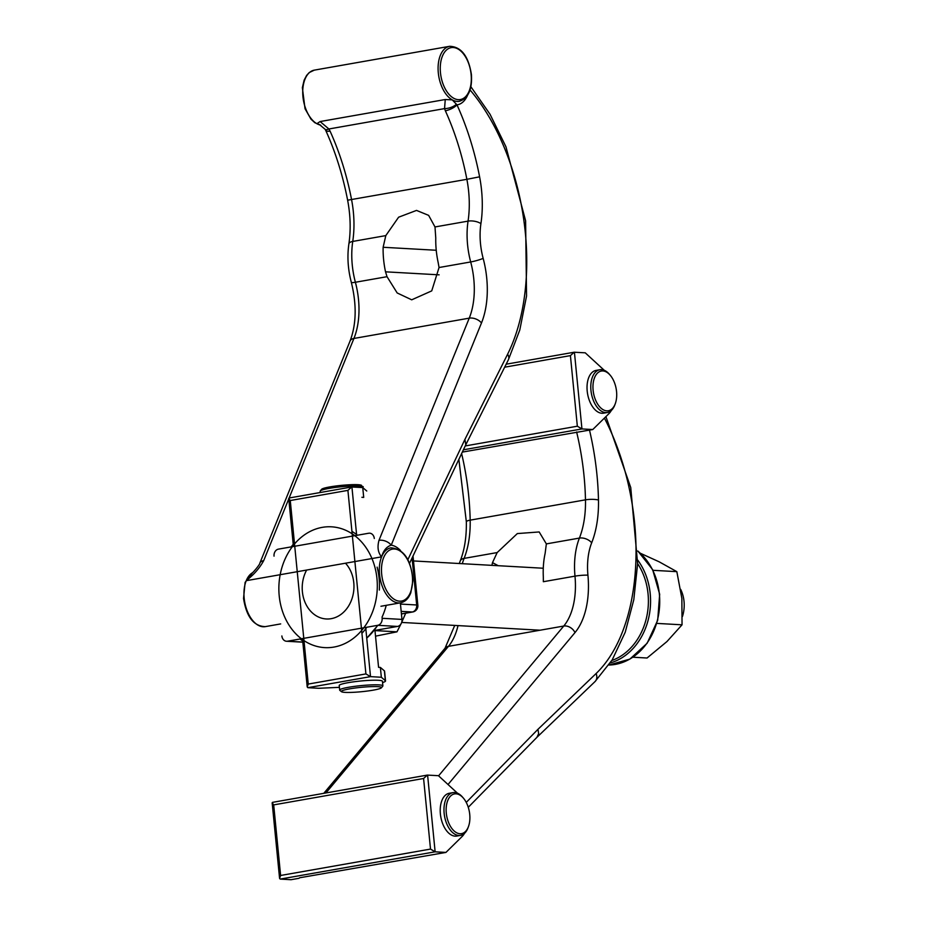 <?xml version="1.0" encoding="UTF-8"?>
<svg xmlns="http://www.w3.org/2000/svg" width="926" height="926" viewBox="0 0 926 926"><rect width="100%" height="100%" fill="white"/><g stroke="black" fill="none" stroke-linecap="round" stroke-linejoin="round"><path stroke-width="1.39" d="M591.679 542.833A9.306 5.591 21.6 0 0 579.41 538.087L546.352 543.898L545.136 553.366A62.054 35.477 -100 0 0 543.307 576.655L543.354 581.713L574.988 576.146A9.306 1.065 -5.4 0 1 587.929 575.185A52.747 30.153 80 0 1 591.679 542.833A86.87 49.668 80 0 0 598.474 500.017A195.455 111.768 80 0 0 589.503 430.115M498.223 565.705L492.493 562.626A62.054 35.477 80 0 0 491.949 565.358M536.93 737.316L538.654 733.693L537.96 729.318L466.253 802.402M546.352 543.898L539.175 531.952L517.333 533.573L497.169 552.567L464.111 558.39A77.564 44.355 80 0 0 470.176 520.146A186.149 106.444 80 0 0 461.623 453.555M492.493 562.626L497.169 552.567M680.679 589.387A31.021 25.222 93.2 0 1 682.462 616.473A31.021 25.222 93.2 0 0 680.679 589.387M400.46 604.065L401.965 619.413A6.204 5.047 93.2 0 1 397.555 626.427L374.949 630.409L397.555 626.427L377.715 625.316L287.477 641.209A6.204 5.047 93.2 0 1 286.528 641.255A6.204 5.047 93.2 0 1 281.863 635.954A6.204 5.047 93.2 0 0 286.528 641.255L302.825 642.181L286.528 641.255A6.204 5.047 93.2 0 0 287.477 641.209L377.715 625.316A6.204 5.047 93.2 0 0 382.125 618.29A6.204 5.047 93.2 0 1 377.715 625.316L397.555 626.427A6.204 5.047 93.2 0 0 401.965 619.413L382.125 618.29L401.965 619.413L400.46 604.065L416.688 604.979A6.204 0.671 -5.6 0 1 417.846 605.245A6.204 0.671 -5.6 0 0 416.688 604.979L400.46 604.065M278.448 549.13L368.687 533.237A6.204 5.047 93.2 0 1 369.636 533.179A6.204 5.047 93.2 0 1 374.301 538.492A6.204 5.047 93.2 0 0 369.636 533.179A6.204 5.047 93.2 0 0 368.687 533.237L278.448 549.13A6.204 5.047 93.2 0 0 274.038 556.144A6.204 5.047 93.2 0 1 278.448 549.13M640.572 553.354L659.15 561.804L676.837 571.655L681.86 598.37L682.045 624.818L666.963 641.544L647.054 658.016L632.921 657.217M682.045 624.818L656.812 623.395M676.837 571.655L652.992 570.312M611.334 410.461A24.817 14.191 -100 0 1 608.949 413.633L592.767 429.537L462.317 452.096M592.767 429.537L581.945 428.935L577.338 426.203L570.416 355.619L574.166 352.227L585.244 352.818L604.284 370.319M607.352 412.51L603.59 413.17A21.715 12.42 -100 0 1 587.593 393.944A21.715 12.42 -100 0 1 596.055 370.4L599.817 369.74A21.715 12.42 80 0 0 590.962 390.413A21.715 12.42 80 0 0 607.352 412.51A21.715 12.42 80 0 0 614.806 404.963L615.258 403.748A20.164 11.529 80 0 0 610.246 375.273A20.164 11.529 80 0 0 597.826 372.784A20.164 11.529 80 0 0 593.115 390.24A20.164 11.529 80 0 0 602.849 409.535A20.164 11.529 80 0 0 615.258 403.748M610.246 375.273L609.412 374.289A21.715 12.42 80 0 0 601.483 369.636A21.715 12.42 80 0 0 599.817 369.74M299.573 877.779L445.938 852.418L435.127 851.816L430.509 849.084L280.613 875.475L273.691 804.891L272.163 802.784L272.695 802.367M430.509 849.084L423.587 778.488L427.337 775.097L438.415 775.687L457.467 793.188M299.052 878.288L291.03 879.7L280.219 879.087L279.583 878.392L280.613 875.475M464.505 833.342A24.817 14.191 -100 0 1 462.12 836.514L445.938 852.418M460.523 835.391L456.773 836.051A21.715 12.42 -100 0 1 440.776 816.825A21.715 12.42 -100 0 1 449.237 793.281L452.999 792.61A21.715 12.42 80 0 0 444.144 813.294A21.715 12.42 80 0 0 460.523 835.391A21.715 12.42 80 0 0 467.989 827.844L468.44 826.629A20.164 11.529 80 0 0 463.417 798.143A20.164 11.529 80 0 0 450.997 795.665A20.164 11.529 80 0 0 446.297 813.121A20.164 11.529 80 0 0 456.032 832.416A20.164 11.529 80 0 0 468.44 826.629M463.417 798.143L462.583 797.17A21.715 12.42 80 0 0 454.654 792.517A21.715 12.42 80 0 0 452.999 792.61M378.989 540.321A9.306 5.637 22.1 0 1 391.235 545.159C386.617 546.641 383.399 550.542 381.593 556.85C378.016 552.695 377.148 547.185 378.989 540.321L469.239 318.15A62.054 35.477 80 0 0 470.686 261.954A62.054 35.477 80 0 1 468.058 221.129A77.564 44.355 80 0 0 466.878 179.32L479.599 176.82A86.87 49.668 80 0 1 480.918 223.652A9.306 3.866 8.6 0 0 468.058 221.129L435 226.951L435.764 238.005A62.054 35.477 -100 0 0 438.172 262.556L439.051 267.521L431.736 290.88L411.711 299.816L397.185 292.963L387.022 276.689L385.529 271.827A62.054 35.477 80 0 1 383.132 247.277L385.806 235.609L352.748 241.431A77.564 44.355 80 0 0 351.567 199.622A186.149 106.444 80 0 0 330.05 131.087A9.306 3.125 -24.4 0 1 325.697 130.334L325.13 129.304A9.306 2.292 -32.7 0 0 328.892 128.98L330.05 131.087M319.424 124.524L316.877 123.702A27.919 15.962 80 0 0 320.558 125.091M259.789 563.274A9.306 5.637 22.1 0 1 263.69 560.635C259.812 567.858 253.99 574.537 246.235 580.683L251.27 573.946C255.159 570.566 260.449 563.355 259.789 563.274L350.028 341.104C356.383 324.413 356.823 304.839 351.336 282.372C347.898 269.258 347.088 256.421 348.882 243.885C350.919 230.053 350.503 215.492 347.632 200.201L466.878 179.32A186.149 106.444 80 0 0 445.36 110.784L444.549 108.608L445.256 99.522L320.095 121.549L316.877 123.702A27.919 15.962 -100 0 1 302.779 94.348A27.919 15.962 -100 0 1 314.331 70.133L449.689 46.3A27.919 15.962 -100 0 0 438.137 70.515A27.919 15.962 -100 0 0 452.235 99.869L456.993 104.858A31.021 17.744 80 0 0 467.48 95.447M320.095 121.549L328.892 128.98L444.549 108.608A9.306 4.063 -16.5 0 0 456.252 104.337M445.256 99.522L452.235 99.869A27.919 15.962 80 0 0 459.377 101.293C468.325 98.341 472.329 89.417 471.403 74.508C468.498 56.139 461.264 46.728 449.689 46.3M445.36 110.784A9.306 3.125 -24.4 0 0 456.993 104.858A195.455 111.768 80 0 1 479.599 176.82M470.871 86.72L490.062 114.315L505.966 146.806L525.609 220.805L526.547 296.031L519.775 330.05L508.397 359.739L465.79 444.769L464.921 439.399L407.88 559.651M435 226.951L428.634 215.364L416.526 210.41L398.608 217.205L385.806 235.609M401.004 623.881L396.976 631.833L375.516 636.162M396.976 631.833L374.972 630.594M405.692 613.209L401.537 622.735M306.645 570.046A31.797 25.859 -86.8 0 0 312.594 613.116A31.797 25.859 -86.8 0 0 348.049 606.866A31.797 25.859 -86.8 0 0 345.491 563.205M361.904 497.297L363.71 497.401L362.737 487.574L366.765 491.011M374.88 629.599L378.572 667.333L380.378 667.426L384.406 670.864A24.817 2.709 -5.6 0 1 384.568 671.13L385.529 680.957A24.817 2.709 -5.6 0 1 382.565 682.566M339.391 687.347L318.671 688.284L307.86 687.682L307.224 686.976L308.254 684.071L365.909 673.92L347.91 490.375L351.66 486.983L362.737 487.574M365.909 673.92L370.516 676.64L381.338 677.253L380.378 667.426M381.338 677.253L385.366 680.691A24.817 2.709 -5.6 0 1 385.529 680.957M339.668 690.101L339.217 685.495A21.715 2.373 -5.6 0 1 354.079 681.768A21.715 2.373 -5.6 0 1 378.375 680.286A21.715 2.373 -5.6 0 1 382.438 681.258L382.889 685.865A21.715 2.373 174.4 0 0 378.827 684.893A21.715 2.373 174.4 0 0 348.651 687.266A21.715 2.373 174.4 0 0 339.668 690.101A21.715 2.373 174.4 0 0 339.819 690.345L341.497 691.71A20.164 2.199 174.4 0 0 361.638 691.699A20.164 2.199 174.4 0 0 381.396 687.798A20.164 2.199 174.4 0 0 371.453 686.629A20.164 2.199 174.4 0 0 349.704 688.851A20.164 2.199 174.4 0 0 341.497 691.71M289.259 498.003L288.727 498.42L290.266 500.526L347.91 490.375M381.396 687.798L382.785 686.131A21.715 2.373 174.4 0 0 382.889 685.865M320.292 492.505L320.165 491.22A21.715 2.373 -5.6 0 1 320.269 490.942A21.715 2.373 -5.6 0 1 341.544 486.74A21.715 2.373 -5.6 0 1 363.235 486.729M320.269 490.942L321.658 489.275A20.164 2.199 -5.6 0 1 341.416 485.374A20.164 2.199 -5.6 0 1 361.545 485.363M459.284 563.517L460.199 561.04C464.539 549.986 466.588 536.918 466.345 521.847A9.306 1.979 -1.2 0 1 470.176 520.146L585.475 499.843A186.149 106.444 80 0 0 576.62 431.967M460.199 561.04A9.306 5.591 21.6 0 1 464.111 558.39A62.054 35.477 80 0 0 462.294 563.691M323.776 793.339L445.036 648.235A9.306 6.876 39.9 0 1 448.45 646.348A62.054 35.477 80 0 0 458.023 625.594M325.917 792.957L448.45 646.348L563.749 626.045A9.306 6.876 39.9 0 1 575 632.585A71.36 40.802 80 0 0 587.929 575.185M438.577 775.838L563.749 626.045A62.054 35.477 80 0 0 574.988 576.146A62.054 35.477 80 0 1 579.41 538.087A77.564 44.355 80 0 0 585.475 499.843A9.306 1.979 -1.2 0 1 598.474 500.017M448.022 784.519L575 632.585M536.987 737.258L595.024 681.582A9.306 7.13 -133.8 0 0 596.101 673.538A176.843 101.119 80 0 0 604.412 418.089M537.96 729.318L596.101 673.538M412.278 611.993L401.421 613.903L412.278 611.993L401.178 611.368L412.278 611.993A6.204 3.554 80 0 0 412.753 611.97L401.433 613.961L412.753 611.97A6.204 6.204 0 0 0 417.846 605.245L413.031 556.144A6.204 6.204 0 0 0 413.019 556.005A6.204 6.204 0 0 1 413.031 556.144L417.846 605.245A6.204 6.204 0 0 1 412.753 611.97A6.204 3.554 80 0 1 412.278 611.993A6.204 5.047 -86.8 0 0 416.688 604.979L412.082 557.984L416.688 604.979A6.204 5.047 -86.8 0 1 412.278 611.993M302.814 642.065L287.477 641.209L302.814 642.065M610.28 662.935A62.054 50.455 -86.8 0 0 648.026 620.582A62.054 50.455 -86.8 0 0 637.725 560.114M611.808 660.516A60.503 49.194 -86.8 0 0 637.62 563.598M637.806 551.086A62.054 50.455 93.2 0 1 659.37 594.191A62.054 50.455 93.2 0 1 608.891 665.03L629.877 659.104L647.147 643.234L657.692 620.27L659.671 594.26L652.645 569.629L637.806 550.958M570.416 355.619L504.658 367.194M463.394 449.805L581.945 428.935L574.421 352.204M577.338 426.203L465.222 445.95M423.587 778.488L273.691 804.891M280.219 879.087L435.127 851.816L427.604 775.085M439.132 274.837L385.529 271.827M348.882 243.885A9.306 3.866 8.6 0 1 352.748 241.431A62.054 35.477 80 0 0 355.387 282.256A9.306 1.134 -14.9 0 1 351.336 282.372M350.028 341.104A9.306 5.637 22.1 0 1 353.929 338.453A62.054 35.477 80 0 0 355.387 282.256L387.022 276.689M263.69 560.635L288.773 498.871M289.132 497.991L353.929 338.453L469.239 318.15A9.306 5.637 22.1 0 1 481.474 322.977A71.36 40.802 80 0 0 483.152 258.354A9.306 1.134 -14.9 0 1 470.686 261.954L439.051 267.521M381.593 556.85A27.919 15.962 80 0 0 379.533 574.386A27.919 15.962 80 0 0 400.611 602.803C405.218 601.819 408.621 598.462 410.808 592.744L412.857 580.915C411.352 560.033 404.049 548.991 390.922 547.81A27.919 15.962 80 0 0 381.593 556.85L246.235 580.683A27.919 15.962 80 0 0 244.175 598.231A27.919 15.962 80 0 0 265.253 626.636C253.689 626.207 246.443 616.797 243.538 598.428L245.101 582.408L252.624 572.627M252.497 572.754A27.919 15.962 80 0 0 246.235 580.683M471.114 74.439A26.368 15.082 -100 0 1 450.337 95.737A26.368 15.082 -100 0 1 445.915 50.56A26.368 15.082 -100 0 1 471.114 74.439M480.918 223.652A52.747 30.153 80 0 0 483.152 258.354M400.541 550.542A31.021 17.744 80 0 0 391.235 545.159L481.474 322.977M381.686 574.224A26.368 15.082 80 0 0 406.896 598.103A26.368 15.082 80 0 0 402.463 552.915A26.368 15.082 80 0 0 381.686 574.224M436.239 250.263L383.132 247.277M508.397 359.739A9.306 6.054 -153.4 0 0 507.598 354.241A176.843 101.119 80 0 0 470.038 89.926M464.921 439.399L507.598 354.241M361.927 633.315A62.054 50.455 -86.8 0 0 366.835 627.226M379.359 590.059A62.054 50.455 -86.8 0 0 377.113 567.14M357.424 535.216A62.054 50.455 -86.8 0 0 351.938 531.385M322.213 527.369A60.503 49.194 -86.8 0 0 288.692 624.599A60.503 49.194 -86.8 0 0 373.352 609.69A60.503 49.194 -86.8 0 0 322.213 527.369M386.235 605.338A62.054 50.455 93.2 0 1 382.021 617.214M377.611 625.328A62.054 50.455 93.2 0 1 366.742 638.072M307.86 687.682L370.516 676.64L365.816 628.638M356.591 534.568L351.926 486.972M308.254 684.071L290.266 500.526M385.366 680.691L384.406 670.864M466.345 521.847L458.868 459.365M445.036 648.235L454.724 625.409M468.267 807.298L537.045 737.2M605.917 416.607L630.745 487.551L637.62 563.749L633.801 599.712L625.235 632.215L612.202 659.891L595.024 681.582M401.687 622.434L540.113 630.212L401.687 622.434M413.505 560.948L543.273 568.24L413.505 560.948M506.163 364.196L574.166 352.227M272.476 802.367L427.337 775.097M272.163 802.784L279.583 878.392M319.389 124.512L325.13 129.304M347.632 200.201C342.817 175.315 335.501 152.026 325.697 130.334M320.697 125.172L314.875 122.741L310.986 119.165L305.036 108.747L302.362 87.669L304.122 80.203L306.587 75.457L309.215 72.575L314.331 70.133M409.558 563.297L465.79 444.769M265.253 626.636L280.682 623.916M380.956 606.264L400.611 602.803M304.133 642.031L300.012 638.998M291.204 546.884L294.41 542.81M377.877 625.328L366.754 638.234M288.727 498.42L293.218 544.233M302.721 641.07L307.224 686.976M351.66 486.983L289.039 498.014"/></g></svg>
